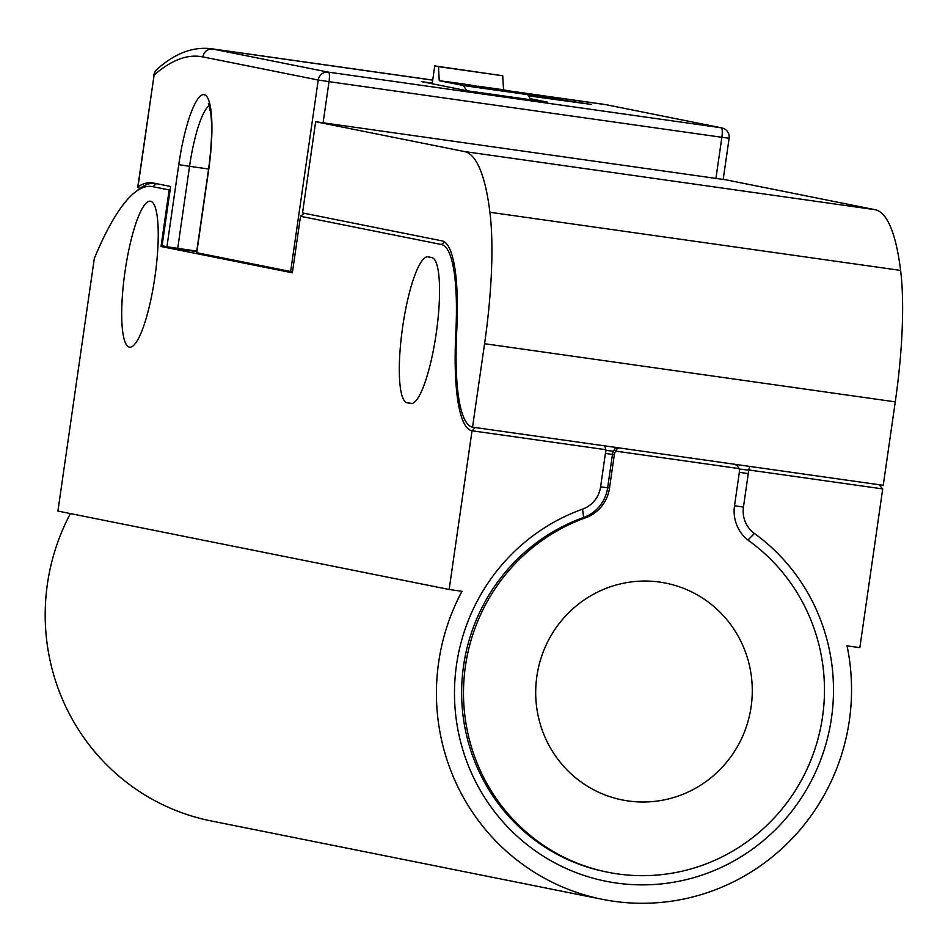 <?xml version="1.0" encoding="UTF-8"?>
<svg xmlns="http://www.w3.org/2000/svg" width="948" height="948" viewBox="0 0 948 948"><rect width="100%" height="100%" fill="white"/><g stroke="black" fill="none" stroke-linecap="round" stroke-linejoin="round"><path stroke-width="1.42" d="M436.199 333.542A73.719 15.18 -81.9 0 0 431.802 257.595L428.081 256.849A73.719 15.18 -81.9 0 0 427.904 256.825A73.719 15.18 -81.9 0 0 402.604 327.25A73.719 15.18 -81.9 0 0 407.048 402.77L410.78 403.516A73.719 15.18 -81.9 0 0 410.958 403.54A73.719 15.18 -81.9 0 0 436.199 333.542M125.065 271.199A73.719 15.18 -81.9 0 0 129.639 347.169A73.719 15.18 -81.9 0 0 154.88 277.172A73.719 15.18 -81.9 0 0 150.305 201.201A73.719 15.18 -81.9 0 0 125.065 271.199M882.28 488.872A160.331 33.014 -81.9 0 0 882.707 488.967L859.848 647.65L847.026 645.837A211.937 207.375 -78.7 0 1 849.337 720.61A211.937 207.375 -78.7 0 1 602.347 899.332A211.937 207.375 -78.7 0 1 438.64 662.439A211.937 207.375 -78.7 0 1 461.972 591.303L449.151 589.49L57.911 511.079L94.326 258.366A364.897 75.129 -81.9 0 1 134.924 192.349L138.846 189.268A368.582 75.887 98.1 0 1 139.866 188.486A368.582 75.887 98.1 0 1 154.168 183.201M602.347 899.332L211.108 820.932A211.937 207.375 -78.7 0 1 47.4 584.039A211.937 207.375 -78.7 0 1 70.377 513.579M747.913 540.04L754.442 533.487A193.511 189.351 -78.7 0 1 831.479 718.074A193.511 189.351 -78.7 0 1 616.39 883.038A193.511 189.351 -78.7 0 1 456.498 664.975A193.511 189.351 -78.7 0 1 582.582 509.135A27.646 27.054 -78.7 0 0 600.594 486.881L605.417 453.417A18.427 18.036 101.3 0 1 606.092 450.43L604.682 445.785M734.688 464.2L737.437 465.847L739.108 468.585A9.219 9.018 101.3 0 1 739.333 472.388L734.51 505.841A36.854 36.071 -78.7 0 0 749.193 541.012A184.291 180.333 -78.7 0 1 822.544 716.818A184.291 180.333 -78.7 0 1 607.775 872.231L605.914 871.852A184.291 180.333 -78.7 0 1 463.56 665.863A184.291 180.333 -78.7 0 1 583.648 517.454L582.582 509.135M607.775 872.231A184.291 180.333 -78.7 0 1 465.421 666.231A184.291 180.333 -78.7 0 1 585.509 517.821L583.648 517.454A36.854 36.071 -78.7 0 0 607.656 487.77L600.594 486.881M751.124 706.698A110.572 108.202 -78.7 0 1 622.255 799.946A110.572 108.202 -78.7 0 1 536.852 676.351A110.572 108.202 -78.7 0 1 665.709 583.103A110.572 108.202 -78.7 0 1 751.124 706.698M528.593 95.878L591.185 104.41L527.941 94.8M530.288 98.699L547.553 102.159L467.198 90.783L421.374 81.599L432.276 83.14M178.757 164.668A73.719 15.18 98.1 0 1 204.176 94.693A73.719 15.18 98.1 0 1 208.56 170.64L196.734 252.713L290.633 271.531L318.232 80.023L202.896 56.904C187.704 53.858 171.446 59.914 154.097 75.058L137.993 186.792A368.582 75.887 98.1 0 1 152.237 182.834A368.582 75.887 98.1 0 1 153.114 182.988L170.628 186.495L162.084 245.769L166.931 246.741L178.757 164.668L189.553 166.303L177.714 248.388L166.931 246.741M196.769 251.078L177.714 248.388M139.866 188.486L137.756 187.112L154.097 75.058A9.219 8.769 48.8 0 1 156.965 69.382A9.219 9.219 0 0 0 153.908 75.01L154.097 75.01M292.505 271.851L290.633 271.531M491.325 88.982L486.525 88.271L491.337 88.922M468.525 84.751L473.088 85.498L468.525 84.751M467.838 84.917L494.773 89.219L462.683 83.827M502.12 90.688L478.467 87.038M472.815 86.007L467.814 85.095M478.456 87.098L472.827 85.913M739.108 468.585L615.631 451.106A9.219 9.018 101.3 0 0 614.34 454.685L609.517 488.149A36.854 36.071 -78.7 0 1 585.509 517.821M432.181 83.768L434.753 65.91L502.724 75.745L438.45 66.644L439.256 80.698L462.6 83.827M434.753 65.91L438.45 66.644M478.1 86.197L503.542 89.799L502.724 75.745M439.256 80.698L463.596 85.569L466.641 90.676M503.542 89.799L527.87 94.682L463.596 85.569M527.87 94.682L530.951 99.813M615.631 451.106L617.041 448.807L615.821 447.266L613.486 451.224A9.219 9.018 101.3 0 0 612.479 454.305L607.656 487.77L609.517 488.149M617.041 448.807L619.684 447.918M739.215 469.011L748.766 470.208L749.667 466.333M472.542 427.157L883.24 485.317L895.268 401.869A162.179 33.393 -81.9 0 0 900.6 270.429A276.437 56.916 -81.9 0 0 875.04 209.686L726.369 179.895L315.672 121.735L302.531 212.933L441.887 240.851A147.438 30.36 98.1 0 1 456.735 331.172A156.645 32.256 -81.9 0 0 472.542 427.157L484.57 343.709A162.179 33.393 -81.9 0 0 489.903 212.269A276.437 56.916 -81.9 0 0 464.342 151.526L315.672 121.735M613.486 451.224L606.092 450.43M754.442 533.487A27.646 27.054 -78.7 0 1 743.445 507.109L748.268 473.644A18.427 18.036 101.3 0 0 748.446 470.22M475.398 427.477L472.021 430.795A160.331 33.014 98.1 0 1 455.834 332.57A143.752 29.589 -81.9 0 0 441.365 244.501L300.516 216.274L292.363 272.823L161.018 246.504L169.171 189.956L152.592 186.638A364.897 75.129 -81.9 0 0 134.924 192.349M605.654 449.684L472.057 430.771M882.707 488.967L878.938 484.629M882.683 488.919L748.802 469.959M449.151 589.49L472.021 430.795M169.171 189.956L170.225 189.304M304.391 213.3L300.516 216.274M166.516 246.658L166.421 247.321L196.698 251.611M166.421 247.321L161.018 246.504M202.896 56.904A9.219 9.018 -78.7 0 1 213.146 49.047L432.703 80.153M510.024 91.103L605.973 104.695A9.219 9.018 -78.7 0 1 606.471 104.778L721.807 127.885A9.219 9.018 101.3 0 0 721.31 127.802L606.471 104.778M156.965 69.382C174.645 53.503 192.634 46.594 210.918 48.668L328.47 72.166L721.31 127.802A9.219 1.896 -81.9 0 1 721.855 137.294L329.027 81.658A9.219 1.896 -81.9 0 0 328.47 72.166A9.219 9.018 -78.7 0 0 318.232 80.023L329.027 81.658L323.102 122.778M209.283 105.655A64.5 13.284 -81.9 0 0 189.553 166.303L208.596 169.005M715.93 178.414L721.855 137.294L729.119 138.23A9.219 9.219 0 0 0 721.807 127.885M614.34 454.685L605.417 453.417M900.6 270.429L489.903 212.269M875.04 209.686L464.342 151.526M895.268 401.869L484.57 343.709M734.522 505.758L743.445 507.109M739.345 472.294L748.268 473.644M444.565 242.036L441.365 244.501M456.675 332.404L455.834 332.57M412.155 403.493L407.048 402.77M156.467 183.663L152.592 186.638M209.923 104.541L208.37 103.379L210.752 113.132C212.423 127.66 211.629 146.822 208.37 170.593L196.544 252.666M210.906 48.668L432.715 80.082M508.91 90.878L603.746 104.304M729.119 138.23L723.182 179.445"/></g></svg>

